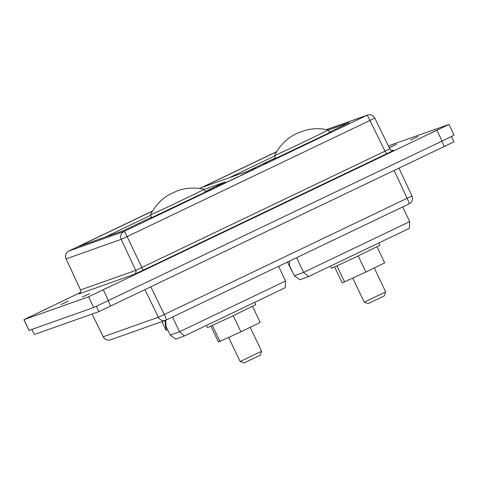 <?xml version="1.0" encoding="UTF-8"?>
<svg xmlns="http://www.w3.org/2000/svg" width="478" height="478" viewBox="0 0 478 478"><rect width="100%" height="100%" fill="white"/><g stroke="black" fill="none" stroke-linecap="round" stroke-linejoin="round"><path stroke-width="0.72" d="M150.642 215.315L104.915 237.184M291.455 269.759L291.705 270.285M291.526 270.369L287.511 262.028M31.841 329.444L34.32 334.504L98.964 311.596L453.975 141.829L451.459 136.541M23.9 319.698L29.021 330.429L93.736 307.509L442.084 141.082L454.1 135.178L448.979 124.447L88.621 296.778L23.9 319.698L80.513 292.47M206.454 325.41L207.524 327.663L231.794 316.394L255.826 304.623L254.726 302.317M330.549 266.061L331.624 268.307L355.895 257.045L379.926 245.274L378.827 242.961M172.498 317.034L179.513 331.744L184.424 335.944L285.181 287.744L285.599 280.986L179.513 331.744L170.228 335.138L166.183 326.653L165.633 320.272M278.59 266.294L285.599 280.986M170.228 335.138L175.767 339.117L184.424 335.944M164.922 320.529L166.093 330.358L167.605 329.635M296.593 257.684L303.608 272.388L308.525 276.595L409.282 228.394L409.7 221.637L303.608 272.388L294.329 275.788L289.578 265.828L289.387 261.131M402.691 206.944L409.7 221.637M294.329 275.788L299.861 279.767L308.525 276.595M334.654 267.017L342.224 282.892L365.879 272.03L384.682 262.888L377.017 246.809M336.978 265.953L344.65 282.032M358.201 255.939L365.879 272.03M383.667 296.229L384.306 295.882L385.704 291.921L364.242 302.162L368.203 303.566L383.667 296.229M274.545 155.553A29.732 0.311 -25.5 0 0 290.911 148.066A29.732 0.311 -25.5 0 0 328.219 129.956L329.497 132.639A29.732 0.311 -25.5 0 1 302.795 145.718A29.732 0.311 -25.5 0 1 275.83 158.236L274.545 155.553C278.871 146.8 285.235 139.97 293.653 135.059L297.119 133.254L305.938 130.112C313.347 128.295 320.774 128.241 328.213 129.95M166.093 330.358L161.881 321.604M389.803 148.879L135.728 270.393A2.976 2.958 -109.5 0 1 134.33 274.33L143.173 270.201L127.112 236.592L121.215 239.347L135.728 270.393L80.537 289.937A2.976 2.958 -109.5 0 1 79.139 293.88L134.33 274.33M80.543 289.949L66.084 258.879L80.513 289.955C81.188 291.227 80.806 292.488 79.366 293.743L79.551 293.641M388.381 145.91L448.979 124.447M60.927 304.606L68.336 301.158L60.927 304.606M267.782 210.965L275.191 207.518L267.782 210.965M389.212 147.6L396.597 144.159L389.277 147.738M103.654 289.465L111.057 286.017L103.654 289.465M431.915 132.472L439.324 129.024L431.915 132.472M39.566 312.17L46.975 308.722L39.566 312.17M410.554 140.036L417.963 136.589L410.554 140.036M82.288 297.035L89.697 293.588L82.288 297.035M92.093 314.034L103.218 336.799A5.945 5.945 0 0 0 110.549 339.792A5.945 5.915 -109.5 0 1 103.248 336.787L92.123 314.022M144.983 289.728L158.379 317.255A5.945 5.915 70.5 0 0 166.254 320.021A5.945 0.592 -115.6 0 0 164.277 314.5L158.379 317.255L103.248 336.787M411.916 195.998L164.277 314.5L150.851 286.92M326.522 129.586L367.451 115.084A5.945 5.915 70.5 0 1 374.752 118.09L369.978 120.444L385.023 151.233L386.571 153.796L393.741 150.265A2.976 2.958 -109.5 0 1 393.454 150.379A2.976 2.958 -109.5 0 1 393.454 150.385L391.207 150.247L389.833 148.873L374.782 118.078A5.945 5.945 0 0 0 367.451 115.084A5.945 5.915 70.5 0 0 366.877 115.323A5.945 0.592 64.4 0 1 369.978 120.444L127.112 236.592A5.945 0.592 -115.6 0 0 124.017 231.471A5.945 5.915 70.5 0 0 121.215 239.347L66.084 258.879A5.945 5.915 -109.5 0 1 68.886 251.01A5.945 0.592 -115.6 0 0 68.88 251.01L152.584 210.977L68.88 251.01A5.945 5.945 0 0 0 66.054 258.885M255.551 168.334L250.012 170.987L255.551 168.334M280.831 156.228L274.999 159.096L280.897 156.366M214.329 188.063L206.388 191.869L214.365 188.141M282.474 155.649L272.167 160.447L282.474 155.649M272.753 160.058L277.025 158.254L272.759 160.082M229.631 180.815L225.03 182.931L229.643 180.839M238.241 176.669L230.557 180.29L238.259 176.711M215.913 187.304L224.439 183.301L215.919 187.322M248.948 171.506L240.954 175.336L248.984 171.584M263.492 164.486L272.508 160.417L263.492 164.486M204.166 189.413L225.204 181.963L205.181 191.535M151.538 217.191L123.521 230.587L78.32 246.606L152.488 211.133M328.267 130.064L349.304 122.607L329.282 132.185M275.639 157.842L247.622 171.238L202.421 187.256L276.589 151.783M254.816 168.794A82.204 0.86 -25.5 0 0 255.425 168.501L254.828 168.818M219.366 185.715L221.195 184.843L219.378 185.745M245.776 173.096L244.18 173.801L245.782 173.114M274.742 155.959L229.01 177.834M210.929 326.193L218.494 342.057L240.912 331.798L260.211 322.429L252.545 306.344M212.381 325.53L220.053 341.615M233.234 315.707L240.912 331.798M244.103 362.916L260.205 355.238L261.609 351.276L240.141 361.511L244.103 362.916M180.081 201.113A29.732 0.311 -25.5 0 0 204.118 189.306L205.397 191.989A29.732 0.311 -25.5 0 1 181.359 203.795A29.732 0.311 -25.5 0 1 151.729 217.586L150.451 214.903A29.732 0.311 -25.5 0 0 180.081 201.113M110.759 306.099L108.213 300.758M96.442 306.308L98.964 311.596M34.32 334.504L31.895 329.42M441.815 141.213L444.361 146.549M143.173 270.201L386.571 153.796M393.741 150.265L393.173 150.462M110.549 339.792L165.681 320.26A5.945 5.945 0 0 0 166.26 320.021A5.945 0.592 -115.6 0 0 166.26 320.021L409.114 203.873A5.945 0.592 64.4 0 1 409.114 203.873A5.945 5.945 0 0 0 411.946 195.998L399.028 168.232M394.195 170.544L407.137 198.352A5.945 0.592 64.4 0 1 409.12 203.867L166.26 320.021M326.582 129.604L366.877 115.323L124.017 231.471L68.886 251.01M199.625 188.481L276.684 151.628L199.625 188.481M108.482 300.632L103.362 289.895M88.621 296.778L93.736 307.509M29.092 330.412L23.972 319.68M436.964 130.351L442.084 141.082M151.687 217.496A31.219 0.329 -25.5 0 0 175.743 206.49A31.219 0.329 -25.5 0 0 206.586 191.385A31.219 0.329 -25.5 0 0 205.355 191.899M275.782 158.146A31.219 0.329 -25.5 0 0 299.843 147.14A31.219 0.329 -25.5 0 0 330.686 132.036A31.219 0.329 -25.5 0 0 329.456 132.549M352.806 278.19L364.242 302.162M374.274 267.949L385.704 291.921M274.82 158.768L330.543 132.191M150.719 218.123L206.448 191.541M228.705 337.54L240.141 361.511M250.173 327.299L261.609 351.27M204.112 189.3C195.072 187.251 186.175 187.746 177.428 190.794L169.206 194.618C160.955 199.517 154.699 206.281 150.451 214.897"/></g></svg>
